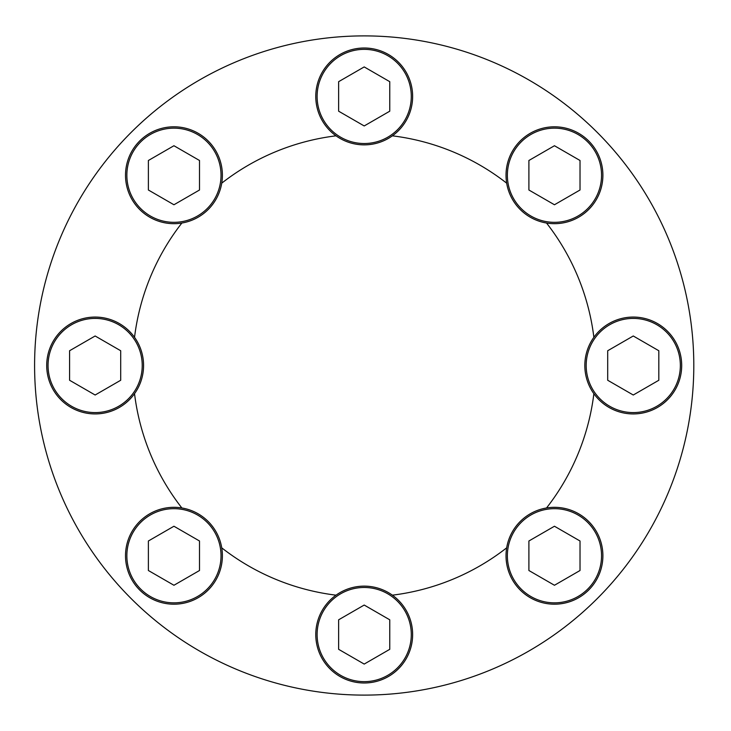 <?xml version="1.0" encoding="UTF-8"?>
<svg xmlns="http://www.w3.org/2000/svg" width="731" height="731" viewBox="0 0 731 731"><rect width="100%" height="100%" fill="white"/><g stroke="black" fill="none" stroke-linecap="round" stroke-linejoin="round"><path stroke-width="1.1" d="M134.531 393.68A231.389 231.389 0 0 0 181.873 507.981M221.721 547.83A231.389 231.389 0 0 0 336.022 595.171M392.373 595.171A231.389 231.389 0 0 0 506.674 547.83M546.523 507.981A231.389 231.389 0 0 0 593.874 393.68M593.874 337.32A231.389 231.389 0 0 0 546.523 223.019M506.674 183.17A231.389 231.389 0 0 0 392.373 135.829M336.022 135.829A231.389 231.389 0 0 0 221.721 183.17M181.873 223.019A231.389 231.389 0 0 0 134.531 337.32M693.801 365.5A329.599 329.599 0 0 0 199.399 80.054A329.599 329.599 0 0 0 199.399 650.946A329.599 329.599 0 0 0 693.801 365.5M554.454 204.762L580.021 190.005L580.021 160.491L554.454 145.734L528.897 160.491L528.897 190.005L554.454 204.762M506.026 175.248A48.429 48.429 0 0 1 578.669 133.298A48.429 48.429 0 0 1 578.669 217.189A48.429 48.429 0 0 1 506.026 175.248M364.202 125.951L389.76 111.194L389.76 81.68L364.202 66.923L338.636 81.68L338.636 111.194L364.202 125.951M315.774 96.437A48.429 48.429 0 0 1 388.417 54.496A48.429 48.429 0 0 1 388.417 138.378A48.429 48.429 0 0 1 315.774 96.437M173.941 204.762L199.508 190.005L199.508 160.491L173.941 145.734L148.384 160.491L148.384 190.005L173.941 204.762M125.513 175.248A48.429 48.429 0 0 1 198.165 133.298A48.429 48.429 0 0 1 198.165 217.189A48.429 48.429 0 0 1 125.513 175.248M95.14 395.014L120.697 380.257L120.697 350.743L95.14 335.986L69.582 350.743L69.582 380.257L95.14 395.014M46.711 365.5A48.429 48.429 0 0 1 119.354 323.559A48.429 48.429 0 0 1 119.354 407.441A48.429 48.429 0 0 1 46.711 365.5M173.941 585.266L199.508 570.509L199.508 540.995L173.941 526.238L148.384 540.995L148.384 570.509L173.941 585.266M125.513 555.752A48.429 48.429 0 0 1 198.165 513.811A48.429 48.429 0 0 1 198.165 597.702A48.429 48.429 0 0 1 125.513 555.752M364.202 664.077L389.76 649.32L389.76 619.806L364.202 605.049L338.636 619.806L338.636 649.32L364.202 664.077M315.774 634.563A48.429 48.429 0 0 1 388.417 592.622A48.429 48.429 0 0 1 388.417 676.504A48.429 48.429 0 0 1 315.774 634.563M554.454 585.266L580.021 570.509L580.021 540.995L554.454 526.238L528.897 540.995L528.897 570.509L554.454 585.266M506.026 555.752A48.429 48.429 0 0 1 578.669 513.811A48.429 48.429 0 0 1 578.669 597.702A48.429 48.429 0 0 1 506.026 555.752M633.265 395.014L658.823 380.257L658.823 350.743L633.265 335.986L607.699 350.743L607.699 380.257L633.265 395.014M584.827 365.5A48.429 48.429 0 0 1 657.48 323.559A48.429 48.429 0 0 1 657.48 407.441A48.429 48.429 0 0 1 584.827 365.5M507.369 175.248A47.086 47.086 0 0 1 578.002 134.467A47.086 47.086 0 0 1 578.002 216.02A47.086 47.086 0 0 1 507.369 175.248M317.117 96.437A47.086 47.086 0 0 1 387.741 55.657A47.086 47.086 0 0 1 387.741 137.218A47.086 47.086 0 0 1 317.117 96.437M126.856 175.248A47.086 47.086 0 0 1 197.489 134.467A47.086 47.086 0 0 1 197.489 216.02A47.086 47.086 0 0 1 126.856 175.248M48.054 365.5A47.086 47.086 0 0 1 118.678 324.719A47.086 47.086 0 0 1 118.678 406.281A47.086 47.086 0 0 1 48.054 365.5M126.856 555.752A47.086 47.086 0 0 1 197.489 514.98A47.086 47.086 0 0 1 197.489 596.533A47.086 47.086 0 0 1 126.856 555.752M317.117 634.563A47.086 47.086 0 0 1 387.741 593.782A47.086 47.086 0 0 1 387.741 675.343A47.086 47.086 0 0 1 317.117 634.563M507.369 555.752A47.086 47.086 0 0 1 578.002 514.98A47.086 47.086 0 0 1 578.002 596.533A47.086 47.086 0 0 1 507.369 555.752M586.18 365.5A47.086 47.086 0 0 1 656.803 324.719A47.086 47.086 0 0 1 656.803 406.281A47.086 47.086 0 0 1 586.18 365.5"/></g></svg>
